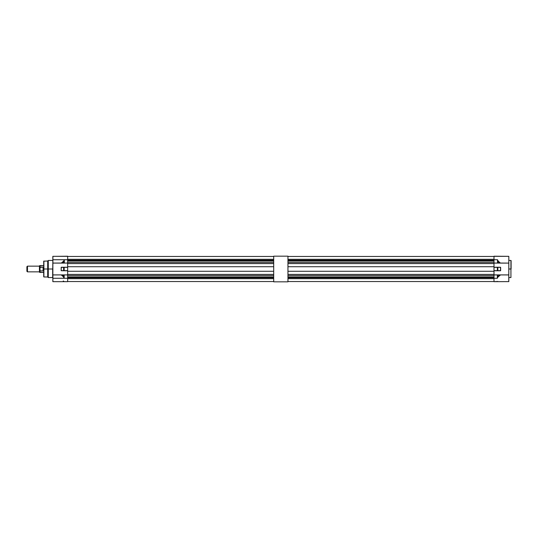 <?xml version="1.0" encoding="UTF-8"?>
<svg xmlns="http://www.w3.org/2000/svg" width="538" height="538" viewBox="0 0 538 538"><rect width="100%" height="100%" fill="white"/><g stroke="black" fill="none" stroke-linecap="round" stroke-linejoin="round"><path stroke-width="0.81" d="M287.951 281.825L287.951 256.175L287.951 281.825L273.701 281.825L273.701 256.175L287.951 256.175L273.701 256.175L273.701 281.825L287.951 281.825M510.932 269L510.932 277.547L510.932 269L508.82 269L510.932 269L510.932 260.453L510.932 269M500.555 274.905L493.998 274.905L493.998 278.26L497.354 278.26L497.858 274.958L500.185 274.958L498.766 275.752L497.858 277.05L497.858 274.958L500.569 274.905L497.354 274.905L508.814 274.938L508.82 263.095L497.502 263.042L497.502 259.74L497.502 263.042L498.04 263.042L498.04 261.031L498.04 263.042L500.084 263.042L498.376 261.703L497.502 259.74L493.998 259.74L493.998 263.042L493.998 256.216L508.82 256.33L493.998 256.33L493.998 259.74L497.502 259.74L498.894 262.235L500.394 263.095L498.08 261.011L500.434 263.095L508.82 263.095L508.82 256.33L508.766 281.67L508.82 274.905L500.569 274.905L497.899 277.07L500.185 274.958L498.275 276.384L497.354 278.26L497.858 277.05L497.354 278.26L493.998 278.26L493.998 281.67L497.899 281.455M498.894 275.765L499.472 275.321M497.502 263.095L493.998 263.042L500.414 263.095L493.998 263.095L493.998 266.72L287.951 266.72L493.998 266.72L493.998 263.586L287.951 263.586L493.998 263.586L493.998 263.042L500.421 263.095M497.818 267.292L493.998 267.292L497.354 267.292L493.998 267.292L493.998 270.708L500.629 270.654L500.501 267.231L500.501 270.769L493.998 270.769L500.616 270.735L500.501 267.231L497.818 267.292L500.629 267.346L500.629 270.654L497.858 270.654L497.858 267.346L493.998 267.346L493.998 270.654L497.354 270.654L497.354 267.346L497.354 270.654L497.858 270.654L497.858 267.346L500.501 267.292M497.354 274.905L493.998 274.905L497.858 274.958L497.354 274.958L497.354 278.26L497.354 274.958L493.998 274.958L493.998 281.67L497.858 281.468A0.74 0.74 0 0 1 497.489 281.656A0.74 0.74 0 0 0 497.858 281.468M508.82 278.26L508.82 281.596L508.82 278.26M493.998 267.231L500.501 267.231L493.998 267.231M500.501 270.708L497.354 270.708M499.425 275.268L498.847 275.725M511.1 269L511.1 260.621L511.1 269M43.887 276.983L47.707 276.983L47.707 269L43.887 269L43.712 276.808L43.712 261.192L43.712 269L48.272 269L48.272 277.547L52.663 277.547L52.663 269L48.272 269L52.832 269L52.663 277.547L52.832 260.278M61.372 274.931L63.571 276.989L61.231 274.905L52.892 274.905L52.892 278.26L64.157 278.26L62.764 275.765L61.124 274.905L63.659 274.905L61.238 274.905L62.805 275.725L63.618 276.969L63.618 274.958L61.574 274.958L63.618 274.958L64.157 278.26L64.157 274.958L63.659 274.905L67.653 274.905L61.231 274.905L67.653 274.911L67.653 274.414L273.701 274.414L67.653 274.414L67.653 271.28L67.653 274.414M67.653 256.33L52.892 256.33L52.892 259.74L67.653 259.74L67.653 256.33L52.892 256.33L52.838 263.062L64.311 263.042L64.311 259.74L63.807 263.042L61.473 263.042L62.892 262.248L63.807 260.943L63.807 263.042L61.11 263.089L67.653 263.042L67.653 259.74L64.311 259.74L64.311 263.042L63.807 263.042L67.653 263.095L64.311 263.042L67.653 263.095L67.653 256.33M62.233 275.281L62.892 275.752M62.395 270.654L63.659 270.708L62.395 270.654M63.618 270.654L67.653 270.654L64.157 270.654L64.157 267.346L63.618 267.346L63.618 270.654L63.618 267.346L64.157 267.292L61.211 267.305L63.618 267.346L61.177 267.346L61.177 270.654L63.618 270.654M64.157 270.708L67.653 270.708L67.653 267.292L64.157 267.292L67.653 267.346L67.653 270.654L64.157 270.654L64.157 267.346L67.653 267.292L63.659 267.292M56.308 256.33L67.653 256.216L56.308 256.33M64.17 281.656L67.653 281.67L64.311 281.67L63.242 280.971M64.157 267.292L67.653 267.292M67.653 281.67L67.653 278.26L64.157 278.26L63.618 276.969L64.157 278.26L52.892 278.26L52.892 281.67L67.653 281.67L67.653 274.958L67.653 278.26L64.157 278.26L64.157 274.958L67.653 274.918M64.311 263.095L61.097 263.095L62.859 262.201L63.766 260.923L61.433 262.981L63.766 260.923L64.311 259.74L63.807 260.943L64.311 259.74L52.892 259.74L52.892 263.095L52.832 256.391L52.832 278.832M61.292 267.292L61.184 270.735L67.653 270.769L61.292 270.708M61.292 267.231L67.653 267.231L61.292 267.231M61.433 262.981L61.083 263.095L61.433 262.981M61.124 263.095L52.892 263.095M52.872 263.089L52.832 281.609L52.852 274.925L61.251 274.911M52.832 262.43L52.832 263.082M48.272 260.453L48.272 277.547L48.272 260.453L47.707 276.983L47.707 261.017L47.707 269L47.707 261.017L48.272 260.453L52.663 260.453M43.887 261.017L43.887 276.983L43.712 261.192L47.707 261.017M43.887 269L43.887 261.017L43.887 269M67.653 263.095L67.653 266.72L273.701 266.72L67.653 266.72L67.653 263.586L273.701 263.586L67.653 263.586M273.701 256.458L67.653 256.458L273.701 256.458M273.701 260.217L67.653 260.217L273.701 260.217M67.653 259.303L273.701 259.303L67.653 259.303M67.653 262.443L273.701 262.443L67.653 262.443M273.701 271.28L67.653 271.28L273.701 271.28M273.701 278.697L67.653 278.697L273.701 278.697M67.653 277.783L273.701 277.783L67.653 277.783M273.701 275.557L67.653 275.557L273.701 275.557M67.653 281.542L273.701 281.542L67.653 281.542M273.701 276.962L67.653 276.962L273.701 276.962M273.701 261.038L67.653 261.038L273.701 261.038M27.472 266.149L26.9 266.72L26.9 271.28L27.472 271.851L27.472 266.149L27.472 271.851L39.442 271.851L27.472 271.851L26.9 271.28L26.9 266.72L27.472 266.149L39.442 266.149L27.472 266.149M40.007 265.577L40.007 267.11L43.087 267.11L43.087 270.89L43.087 267.11L43.43 269L43.087 270.89L40.007 270.89L40.007 267.11L40.007 270.89L40.007 267.11L39.442 267.467L39.442 270.533L39.442 267.467L43.087 267.11L43.343 268.011L43.087 270.89L40.007 270.89L40.007 272.423L43.712 272.423L39.442 272.235L39.442 270.533L40.007 270.89L40.007 272.423L40.007 270.89L39.442 270.533L39.442 272.235L40.007 272.423L40.007 265.577L40.007 267.11L40.007 265.577L43.712 265.577L39.442 265.765L39.442 267.467L39.442 265.765M43.41 269.498L43.41 268.502M493.998 271.28L493.998 274.414L493.998 271.28L287.951 271.28L493.998 271.28M493.998 256.458L287.951 256.458L493.998 256.458M493.998 260.217L287.951 260.217L493.998 260.217M287.951 259.303L493.998 259.303L287.951 259.303M287.951 262.443L493.998 262.443L287.951 262.443M493.998 278.697L287.951 278.697L493.998 278.697M287.951 277.783L493.998 277.783L287.951 277.783M493.998 275.557L287.951 275.557L493.998 275.557M287.951 274.414L493.998 274.414L287.951 274.414M287.951 281.542L493.998 281.542L287.951 281.542M493.998 276.962L287.951 276.962L493.998 276.962M493.998 261.038L287.951 261.038L493.998 261.038M61.083 263.095L63.847 263.095M508.82 277.547L510.932 277.547M508.82 281.609L493.998 281.67M508.82 260.453L510.932 260.453M47.707 276.983L48.272 277.547"/></g></svg>
